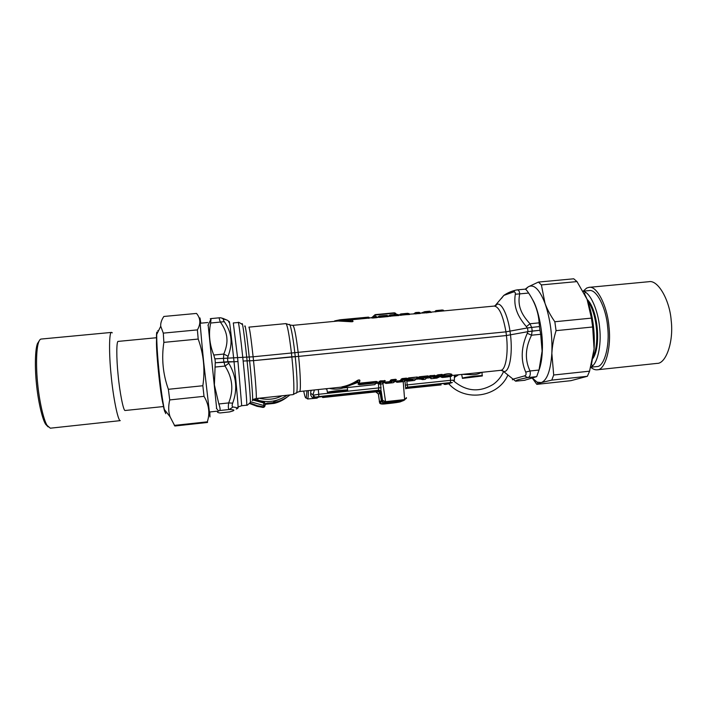 <?xml version="1.0" encoding="UTF-8"?>
<svg xmlns="http://www.w3.org/2000/svg" width="707" height="707" viewBox="0 0 707 707"><rect width="100%" height="100%" fill="white"/><g stroke="black" fill="none" stroke-linecap="round" stroke-linejoin="round"><path stroke-width="1.06" d="M311.425 390.273L310.753 391.634L310.673 394.868C311.593 397.104 312.83 398.271 314.376 398.359L313.051 394.966L313.625 397.546L314.447 396.821L313.148 394.939L314.447 396.821L315.843 397.087L314.376 398.359L317.098 398.068L319.025 396.874M310.753 391.634L310.673 394.86M310.718 393.772L313.113 394.524L313.272 395.186L318.76 394.276L318.291 389.548M310.727 393.463L313.033 394.656L314.403 389.964M454.053 381.427L454.407 380.225L450.615 380.295L450.341 382.593L452.33 382.558L445.551 384.44L449.714 383.609M318.256 397.095L377.856 390.503L379.977 391.413L380.481 392.571L381.753 400.586L382.531 400.224L381.232 391.404L380.481 392.571L380.18 391.687L380.64 391.439L380.949 392.323M382.178 401.903L384.166 402.76L382.178 401.903L381.753 400.586M403.114 400.71L384.166 402.769L403.123 400.71L406.481 398.253M406.799 387.427L446.055 383.247M450.341 382.593L407.4 387.162L447.867 383.106M404.607 400.082L404.713 399.579L404.607 400.082L385.554 402.15L382.593 400.383M378.431 389.804L378.307 390.264L318.777 396.592L318.76 394.276L378.766 387.913L378.431 389.804L381.232 391.325L382.549 400.268M407.4 387.162L405.703 388.187L407.4 387.162M457.146 375.753L458.516 374.772M457.261 374.904L457.093 375.806M394.179 312.83L396.291 314.27M396.3 314.306C395.832 313.342 395.116 312.848 394.161 312.821L375.125 314.642L372.881 316.63L375.117 314.642L372.969 316.621M394.108 312.83L375.223 315.03M308.332 390.6C308.376 395.346 308.137 398.138 307.616 398.987L316.93 398.156L318.901 396.901M380.693 384.034L381.011 391.934L378.307 390.264L377.856 390.503L380.18 391.687L377.838 390.511L319.096 396.866M384.104 402.769L385.492 401.656L382.558 400.286M385.554 402.15L385.492 401.656M404.713 399.579L406.419 397.643M407.612 386.702L407.232 384.891L405.376 385.182L404.987 381.055M405.712 388.797L405.376 385.182M394.294 313.21L396.335 314.385M306.962 390.741L306.29 397.926C305.848 398.43 305.318 397.617 304.717 395.505L303.674 391.095M264.825 406.437L262.589 407.382M262.96 407.409L257.003 406.304L249.589 403.503M289.932 394.957C283.268 400.312 275.765 403.025 267.405 403.087L265.045 404.722M266.38 403.308L265.514 403.944M281.934 395.796C275.306 399.384 267.697 400.189 259.089 398.218M421.275 313.051L430.271 311.487M421.204 313.06L424.686 311.672L426.012 311.663L425.322 312.68L425.879 312.786L426.012 311.663L429.715 311.31L430.81 311.999M422.176 312.962L431.058 312.211M420.356 313.139L424.907 312.927M425.968 312.936L430.687 312.317L429.67 311.195L424.96 311.646M228.582 321.985C228.953 320.863 227.424 319.944 224.004 319.228C223.014 319.069 223.12 319.891 224.305 321.667C228.334 327.597 230.544 333.333 230.924 338.892C231.436 343.902 230.491 349.7 228.069 356.275L223.792 354.048L213.788 355.038L214.84 358.847L253.115 356.788L505.956 331.848C502.96 315.119 499.018 306.529 494.113 306.078L431.35 312.087M289.905 325.026L292.795 325.361L338.114 321.013L350.937 321.729C352.74 321.826 353.385 321.561 352.881 320.916L351.918 320.13M368.851 318.353L369.425 317.788L368.241 317.487L368.762 318.115L352.457 319.679L369.505 317.885M334.694 320.89L340.164 319.758L351.202 319.794L352.316 320.678C352.934 321.508 352.563 321.773 351.193 321.473L350.345 320.306L351.883 320.085L350.575 319.078L351.856 318.751L369.089 317.39M388.567 315.967L389.566 315.207L397.095 314.315L390.149 314.977L397.802 314.562L399.066 315.225M388.523 316.188L389.539 315.366M389.124 315.896L390.123 314.977L389.124 315.896L390.768 315.234L390.326 316.188L398.775 315.375L398.235 314.527M400.303 314.235L407.745 313.298L400.816 313.952L408.487 313.537L409.76 314.208M399.181 314.942L400.206 314.35M400.816 313.952L399.791 314.88L401.47 314.208L401.055 315.163L409.468 314.35L408.911 313.501M413.789 313.767L415.124 312.865L419.622 312.538L420.418 313.192M378.917 316.276L378.413 316.922L379.049 317.063L380.021 316.259L387.083 315.587L388.125 316.559L388.762 316.356M383.38 315.622L379.288 316.029L380.021 316.259L379.579 317.213L388.046 316.409L386.976 315.393L383.38 315.622M377.918 316.992L378.837 316.382M435.415 310.965L442.706 310.187L443.855 310.691M444.137 310.877L435.061 311.495L435.989 310.594L443.316 310.143M435.212 311.831L436.546 310.612L435.839 311.858M334.658 320.943L334.791 321.252C340.226 320.174 345.696 320.244 351.193 321.473L350.937 321.729M340.164 319.758L335.047 320.872L350.654 319.979M351.22 319.325L351.962 319.043L352.457 319.679L351.688 319.82M371.193 317.85L377.025 317.461L376.071 316.639L377.317 317.293M369.664 317.991L376.071 316.639L372.81 316.639M371.122 317.858L373.216 316.709L376.522 316.612M377.856 317.213L378.934 316.25M378.899 316.223L377.918 317.204L379.65 317.372L388.125 316.559M389.557 315.207L388.912 316.091M388.302 316.215L398.854 315.534M399.163 314.969L409.547 314.509M399.261 315.163L400.206 314.191L399.243 315.163M414.002 313.749L415.469 313.572L416.308 312.591L416.016 313.722L420.126 313.334L419.551 312.476M409.707 314.164L420.214 313.484M434.54 377.794L433.992 377.856M435.671 377.671L434.46 378.006L435.008 378.245L433.718 378.378L434.354 377.812M352.881 320.916L351.803 319.971M371.873 317.973L372.934 318.017L373.216 316.709L371.316 317.832M379.412 316.002L378.413 316.922M400.798 313.961L399.791 314.88M435.963 310.594L434.611 311.778M462.378 378.386L462.431 378.157C464.419 377.034 485.135 374.754 482.174 375.974L462.378 378.386M341.49 391.413L327.456 392.358C329.391 391.218 350.433 389.106 347.482 390.344L341.49 391.413M433.718 378.378L436.378 377.582M501.36 298.531L503.817 295.402L513.238 292.044C514.855 291.655 515.553 292.38 515.306 294.227C514.334 300.36 514.837 306.025 516.808 311.195C518.443 315.905 521.633 321.058 526.388 326.652L527.245 327.96M494.935 305.901L503.817 295.402C507.175 293.087 510.887 291.399 514.952 290.365L513.238 292.044M228.069 356.275L227.689 357.769M481.485 372.35C477.729 374.71 472.347 375.276 465.347 374.056M329.4 388.382C333.757 389.504 338.379 389.354 343.284 387.931M441.283 376.097L436.944 378.095L441.08 376.142L434.257 377.352L434.063 376.61L430.165 377.034L430.483 378.218M434.257 377.352L433.568 377.22L434.549 376.044L434.204 375.452L430.059 375.885L429.723 377.458M437.969 376.76L434.328 377.034L434.964 375.435L433.541 376.928L430.828 377.22L429.096 376.248L429.343 377.847L429.723 376.911L431.014 378.722L436.953 378.095M436.997 377.061L436.59 375.585L434.619 375.965M423.626 378.961L422.486 379.624L425.181 379.341L427.072 377.609L420.038 378.351L419.56 379.138L423.051 378.793M407.868 379.845L407.232 380.136L408.284 380.896L407.152 380.94L407.762 381.161L414.576 380.454L416.361 378.74L409.309 379.482L408.858 380.269L412.985 380.039L407.771 381.161L411.094 380.808M411.103 380.808L411.721 380.746M412.747 380.295L408.346 380.569L407.974 379.924M411.624 380.552L411.536 380.004M412.985 380.039L412.446 379.906M397.087 382.284L403.936 381.577L405.615 379.871L402.866 380.163L402.044 381.427L397.581 382.027L401.081 381.877M402.044 381.427L396.583 382.151M400.931 381.674L400.48 380.446L395.805 381.541M386.393 383.415L393.269 382.708L394.842 381.011L392.085 381.294L391.316 382.558L386.844 383.159L390.52 383M391.316 382.558L385.819 383.415L384.316 382.593M390.211 382.805L389.743 381.577L385.262 382.213L385.925 383.318L385.191 382.734M224.004 319.228L221.176 317.858M221.194 317.858L219.577 317.779C218.984 317.85 219.267 319.29 220.425 322.109C224.419 327.783 226.567 333.147 226.876 338.202C227.327 342.762 226.302 348.038 223.792 354.048L223.509 357.963M224.305 321.667L210.651 323.037L210.995 319.104L210.279 318.804M228.776 363.23C236.465 376.354 237.755 389.672 232.665 403.158L228.679 402.919C228.078 406.993 228.281 409.194 229.289 409.503L219.55 410.546C220.443 410.016 220.204 407.824 218.834 403.962L214.389 384.908L215.237 362.779L234.035 361.745L228.087 361.692L228.776 363.23L225.02 366.058C232.621 377.9 233.831 390.184 228.679 402.919L218.834 403.962M220.257 412.915L219.974 412.95C217.164 412.561 216.678 411.916 218.525 410.997L219.55 410.546M230.473 411.704L229.041 411.978M208.141 324.928L216.651 408.575M515.394 290.224L516.897 289.923C518.558 289.773 519.486 291.098 519.689 293.882L515.306 294.227M516.075 290.135L516.897 289.923M237.579 357.662L237.976 361.533L234.017 361.754L237.976 361.533L241.697 405.73L246.655 405.199C247.282 406.286 245.541 384.148 243.146 361.03L253.521 360.632L298.601 356.381L506.442 335.533L505.956 331.848L527.528 327.915L539.494 326.554L539.132 322.852C538.478 312.397 534.978 302.463 528.624 293.043L519.689 293.882C518.54 299.786 518.885 305.088 520.723 309.781C522.226 314.049 525.319 318.707 530.003 323.753L526.388 326.652M539.132 322.852L530.003 323.753L531.576 327.323M524.461 380.295L536.684 376.645L539.026 370.035L530.029 370.989C530.727 374.754 529.976 376.964 527.776 377.6L524.426 375.921L512.708 379.244L512.381 379.827M536.684 376.645L527.776 377.6C518.258 379.429 514.51 380.613 516.525 381.144L516.402 381.161M532.327 299.238C538.628 308.729 543.329 334.544 542.313 350.699C542.039 358.511 540.899 365.112 538.884 370.512M374.931 384.635L375.877 383.026L359.51 384.749L358.131 384.272L359.094 382.222L357.512 382.125L342.303 387.719M358.131 384.272L358.484 382.611L357.901 382.434L343.116 387.878L341.835 387.259M343.116 387.878L345.078 387.79M287.077 395.257C277.754 401.505 267.9 403.114 257.525 400.065L254.396 398.942M277.904 396.22L269.208 397.148M441.963 375.364L442.609 374.834L442.114 374.383L441.557 375.894M442.114 374.383L437.978 374.825L437.439 375.399L438.375 376.424L436.617 375.85M427.258 377.865L428.575 376.204L427.912 375.877L419.472 376.769L418.959 377.432L420.091 378.051L419.118 379.058M422.927 378.819L421.867 379.412L420.638 379.049M427.611 377.299L420.091 378.051L419.437 377.008L427.876 376.115L427.072 377.609L427.912 375.877M416.9 378.422L417.157 377.246L416.361 378.74L408.681 379.288L408.416 380.189M407.771 381.161L407.25 381.029M407.091 380.896L405.641 380.437M404.713 381.188L406.163 379.553L402.239 379.968L401.417 381.214L400.993 380.64L397.148 381.064L396.521 381.259L397.581 382.027L397.201 380.79M396.433 382.036L395.452 381.418M393.985 382.328L395.39 380.693L391.457 381.1L390.688 382.346L389.796 381.851M386.844 383.159L386.402 382.195L385.783 382.39L386.844 383.159M385.739 383.167L384.405 382.584M382.964 383.503L384.316 381.851L380.375 382.266L379.226 383.848L377.679 383.291M539.45 326.537L539.998 330.284L532.088 331.079L531.549 335.206C525.213 347.932 524.709 359.863 530.029 370.989L525.716 372.085C526.485 374.162 526.061 375.435 524.426 375.921M525.115 380.225L515.624 381.179L524.797 380.278M276.826 396.335L270.958 396.954M276.419 396.38L293.087 394.621C294.536 395.001 293.944 376.663 291.832 356.796L253.521 360.641L243.146 361.03L242.748 357.15M232.665 403.158C231.887 405.491 231.993 406.772 233.001 406.985L229.289 409.503C235.422 409.698 235.431 410.511 229.333 411.942L219.974 412.95M233.001 406.985C237.702 407.639 238.78 408.31 236.226 409M539.998 330.284L540.687 334.287L531.549 335.206L527.281 333.289C521.094 347.252 520.573 360.181 525.716 372.085M213.788 355.038C209.493 344.424 208.45 333.748 210.651 323.037M214.946 358.82L215.343 362.744M528.624 293.043C526.892 290.427 525.716 289.136 525.115 289.154L517.003 289.914M540.687 334.287L542.11 351.096L539.026 370.035M375.877 383.026L359.536 384.325L358.749 383.848L359.368 381.391C359.73 380.057 359.297 379.756 358.042 380.499C353.04 383.866 347.8 386.093 342.321 387.18L341.516 387.074M359.51 384.749L359.872 383.503L358.953 383.353L359.872 381.073C360.163 379.898 359.448 379.632 357.724 380.26C352.687 383.583 347.429 385.783 341.941 386.853M358.484 382.611L359.872 381.073M357.901 382.434L357.724 380.26M376.212 383.132L376.831 382.69L375.912 382.602L376.265 381.78L359.872 383.503L359.465 383M434.858 376.027L436.953 375.717L436.97 375.231L437.439 375.399L436.953 375.717M419.472 376.769L418.438 377.273L418.959 377.432L418.341 378.537L419.56 379.138L418.403 378.572M416.538 379.04L417.864 377.335L417.192 377.008L408.726 377.892L409.309 379.482L408.222 378.554L407.7 379.703M417.192 377.008L407.7 378.404L407.117 379.491L408.796 380.278M407.647 379.694L406.711 379.951L407.152 380.94L405.703 380.357M407.126 381.161L406.074 380.472L407.197 380.993M405.791 380.216L407.126 378.457L406.428 378.139L402.274 378.572L402.866 380.163L401.77 379.235L400.524 380.711M406.428 378.139L405.615 379.871L406.401 378.378L401.249 379.076L400.48 380.446L400.949 380.605M395.832 381.55L395.054 381.462M405.244 380.543L407.126 378.457M395.019 381.391L396.344 379.597L395.637 379.27L391.466 379.712L392.085 381.294L390.98 380.366L390.255 381.771L386.446 381.921M395.637 379.27L394.842 381.011L395.611 379.509L390.45 380.216L389.743 381.577L390.211 381.736M385.121 382.673L385.828 383.406M394.471 381.709L396.344 379.597M383.963 382.584L385.28 380.755L380.366 380.879L378.722 383.362L377.75 383.282M380.375 382.266L379.367 381.382L377.918 383.265L379.571 384.148L381.002 382.46L380.339 381.117L384.82 381.02L383.768 382.169L380.375 382.266M383.415 382.902L385.28 380.755M506.442 335.533L527.758 331.698L527.281 333.289M291.832 356.796L298.593 356.399C300.555 374.798 300.996 391.952 299.521 391.528L341.587 387.1M532.088 331.079L527.758 331.698M215.237 362.779L228.087 361.692M223.916 361.904L225.02 366.058L215.008 367.066M298.593 356.399L506.424 335.542L528.023 331.645L539.954 330.275M376.831 382.69L376.283 381.435L359.89 383.159M376.928 382.478L377.538 381.877L376.283 381.435M434.964 375.435L430.103 375.647L431.014 378.722M434.248 375.214L433.568 377.22M418.438 377.273L417.819 378.36L418.288 378.492M417.819 378.36L418.305 378.501M428.575 376.204L428.133 376.46M407.117 379.491L408.832 380.295L412.499 379.906M406.711 379.951L406.039 380.295L406.552 380.481M417.864 377.335L417.422 377.591M395.372 381.427L396 381.082M385.262 382.213L384.749 382.549M384.67 382.549L383.928 382.637M384.555 380.437L382.293 383.866L379.562 384.148M443.218 376.053L442.591 375.691L443.687 374.577C447.239 373.641 449.917 373.526 451.729 374.242L452.197 375.399M450.226 376.698C451.526 376.513 451.596 376.177 450.447 375.7L444.712 375.921L444.243 376.575L447.602 376.504L446.912 377.043L451.517 376.204L450.898 375.355L444.093 375.726L443.687 374.577M442.591 375.691L443.616 376.371L442.891 375.868L443.616 375.09L443.095 374.931M444.243 376.575L443.616 376.371L444.712 375.921L443.863 374.798C447.204 373.87 449.696 373.782 451.349 374.524L451.764 375.815M443.536 376.354L440.532 376.672L441.619 377.255L441.115 376.769L443.466 376.363M443.863 376.584L441.628 377.255L440.929 376.628M447.602 376.504L442.228 377.467L446.197 377.114L445.543 376.513M447.16 376.442L443.731 376.451M441.672 377.291L441.062 377.078M446.197 377.114L442.891 377.423M380.26 393.64L378.351 393.967L376.504 391.899L375.744 391.881L378.351 393.967L379.632 402.707L381.868 403.794L383.751 402.963L381.48 401.859L380.26 393.64L378.369 391.545L375.771 391.855L378.369 391.545M441.115 384.917L405.721 388.514M375.603 391.899L322.754 397.528L375.771 391.855M383.751 402.963L402.548 400.922L400.445 401.779C398.748 402.592 379.579 404.669 381.868 403.794M444.137 384.422L444.014 383.468M403.388 400.666L402.548 400.922M322.754 397.528L321.773 396.486M377.626 391.501L324.186 397.193L324.08 396.238M322.79 397.52L324.186 397.193M584.769 294.147L587.075 299.308L577 281.589L573.739 278.797L538.407 282.075L541.394 284.912L545.009 303.347C539.538 289.375 533.962 283.852 528.279 286.803L538.407 282.075M592.669 326.988L591.414 318.123L587.075 299.308C592.705 314.438 595.038 331 594.092 348.993L592.669 326.988L556.064 330.655C553.643 338.573 552.238 346.147 551.849 353.376L553.696 375.01L551.769 380.119L541.226 382.602L536.834 384.352L570.903 380.675L587.393 376.283L589.576 371.175L594.092 348.993L591.414 364.847M590.69 305.937C597.724 319.281 599.174 344.512 593.27 356.098M593.173 356.664C599.836 343.036 596.885 312.874 587.791 301.173M587.331 299.954C597.521 310.629 600.826 345.299 592.952 357.936M536.834 384.352L532.459 378.386M553.696 375.01L589.576 371.175M587.393 376.283L551.769 380.119M532.689 378.316L537.073 382.125L541.226 382.602C547.077 380.331 550.612 370.592 551.849 353.376C552.485 335.295 550.205 318.618 545.009 303.347C547.2 309.357 550.479 315.481 554.836 321.747L556.064 330.655M525.274 289.163L528.279 286.803L525.637 289.349M554.836 321.747L591.414 318.123M577 281.589L541.394 284.912M587.11 299.379C597.875 309.348 601.383 346.58 592.846 358.529M590.866 366.898C597.15 365.006 601.772 345.67 599.633 327.668C598.281 310.992 590.46 292.406 583.346 291.434M590.76 367.26C593.058 369.213 595.223 370.053 597.274 369.779C604.856 370.388 611.617 348.516 608.966 326.661C607.437 306.458 596.938 285.239 588.896 287.369L586.677 288.058L583.195 291.16L589.125 290.604C596.549 288.65 606.208 308.225 607.622 326.828C610.061 346.943 603.84 367.119 596.841 366.571L590.778 367.216M592.749 365.625L591.45 364.75M584.406 293.44L585.511 292.318M588.896 287.369L648.779 281.713C658.049 279.486 669.75 300.387 671.182 320.412C673.877 342.047 665.773 363.866 657.077 363.389L597.274 369.779M156.645 338.945C155.469 347.42 160.418 395.929 163.317 405.031M39.239 340.792L37.409 343.664C34.997 350.151 34.829 368.427 36.446 383.786C37.984 400.18 42.067 418.588 45.593 424.209L48.103 426.878M50.312 428.195L47.069 425.367C43.454 419.587 39.256 400.577 37.657 383.636C35.995 367.773 36.145 348.896 38.62 342.232C39.406 340.102 40.29 339.042 41.253 339.042L111.573 332.405C109.055 331.194 108.905 354.021 111.132 375.302C113.217 397.873 118.042 421.027 120.252 420.638L50.312 428.195M112.298 332.856L111.573 332.405M156.6 337.716L118.237 341.393C116.372 340.456 116.363 358.272 118.087 374.834C119.704 392.341 123.354 410.617 125.015 410.511L163.626 406.534M207.575 422.397L207.319 421.832C210.094 413.25 208.998 404.757 204.014 396.335L202.847 385.739C205.216 369.717 203.66 354.154 198.199 339.06L197.394 329.886C200.894 323.806 200.594 318.327 196.511 313.431L163.847 316.462C161.505 319.979 160.462 323.249 160.728 326.254L163.299 333.13L163.865 342.374C161.39 358.334 162.893 373.976 168.363 389.301L169.715 399.923C168.248 406.233 168.381 411.881 170.104 416.856L174.85 426.012M200.806 323.179L200.143 318.795C199.197 313.068 201.018 335.816 203.669 362.072L209.961 416.944L209.829 411.969M174.329 425.402L207.319 421.832M204.014 396.335L169.715 399.923M168.363 389.301L202.847 385.739M163.299 333.13L197.394 329.886M198.199 339.06L163.865 342.374M325.176 388.823L326.82 389.168M378.422 383.857L378.766 387.913L381.126 387.754M318.777 396.592L315.843 397.087M444.111 384.228L445.437 384.449M448.795 383.194L445.976 384.334L444.031 383.601M454.389 375.717L454.654 375.178M455.538 375.09L454.389 377.114M403.211 381.656L404.634 399.588L385.571 401.647L382.902 383.556M450.262 376.69L450.615 380.295L407.232 384.891L406.817 381.135M394.435 314.571L394.214 313.21L375.302 315.022L375.426 316.382M468.953 374.569L462.228 374.383M282.517 398.006L273.6 401.647M287.254 396.981C283.357 400.082 278.982 402.221 274.13 403.397L265.249 404.298L274.13 403.397C278.832 402.31 283.233 400.144 287.351 396.91M261.811 406.808L257.18 405.871M250.764 401.841L263.905 405.535L263.631 402.963L252.646 399.923M264.047 407.276L257.003 406.304L257.251 405.694L250.34 403.14L257.251 405.694L263.738 406.87L265.125 405.482L264.851 402.919L263.967 401.841L253.84 399.172M265.125 405.482L263.905 405.535L263.49 407.356M264.851 402.919L263.631 402.963L263.738 401.797L257.595 400.542M430.775 312.476L431.438 312.3M292.795 325.361C294.262 326.174 296.056 335.242 298.177 352.563L298.601 356.381M415 313.837L416.105 313.881M400.047 315.269L401.134 315.313M389.327 316.303L390.405 316.338M378.581 317.328L379.65 317.372M377.75 317.408L377.299 317.275M372.934 318.017L377.096 317.62M368.435 317.125L340.898 319.688M351.202 319.794L350.575 319.078M351.856 318.751L368.126 317.196M414.275 313.722L415.663 312.538L419.03 312.335L415.796 312.529M379.438 316.002L387.524 315.561M442.184 310.011L443.757 310.956M436.767 377.697L435.008 378.245M494.113 306.078C495.916 305.486 496.782 304.947 496.712 304.452C501.21 301.792 507.591 314.332 510.012 331.265L510.507 334.959C512.902 354.746 509.332 373.119 503.517 371.449L501.325 370.327M291.841 356.788L291.425 352.97C289.172 334.305 287.325 324.522 285.875 323.612L248.891 327.138C249.642 328.136 251.047 338.017 253.115 356.779L253.521 360.632M244.816 326.546C244.984 322.401 247.07 336.744 249.218 356.982M246.672 356.947C244.392 335.268 242.183 319.75 242.086 324.354C239.479 322.542 238.206 321.915 238.268 322.48C238.551 321.208 240.698 337.522 242.74 357.15M238.25 322.48L233.301 322.949L237.57 357.627M229.289 322.551C229.024 316.904 231.18 334.34 233.61 357.866L234.035 361.745C236.818 389 238.86 413.162 237.87 407.029M295.243 356.584L294.828 352.775C292.822 335.171 290.109 322.038 289.092 324.725L285.928 323.603M378.66 383.848L379.164 383.795M441.141 375.832L438.437 376.124L437.933 375.063L442.069 374.622L441.141 375.832M423.113 378.793L419.49 379.146M421.195 379.35L420.745 379.138M253.521 360.641C255.598 380.631 256.853 398.951 256.146 398.527L270.958 396.963M249.624 360.853C252.054 384.281 253.398 404.413 252.275 400.012M246.655 405.199C246.663 405.783 247.795 404.952 250.039 402.698C251.197 407.568 249.677 385.881 247.079 360.817M293.087 394.621L296.021 392.942C297.797 395.452 297.408 377.096 295.226 356.593M531.708 327.306L532.212 331.044M527.528 327.915L528.023 331.645M249.244 356.991L249.642 360.844M246.699 356.947L247.105 360.809M227.477 357.769L227.884 361.675M223.439 357.972L223.836 361.896M506.424 335.542C508.563 353.359 505.673 370.406 500.636 370.335C502.527 370.565 503.481 370.936 503.517 371.449L515.615 381.179M430.103 375.647L429.096 376.248M437.978 374.825L436.97 375.231M408.726 377.892L407.7 378.404M402.274 378.572L401.249 379.076M391.466 379.712L390.45 380.216M380.366 380.879L379.367 381.382M376.513 383.335L377.538 381.877M450.447 375.7L451.729 374.242M379.27 401.691L381.117 400.834M401.603 401.311L400.445 401.779M156.821 332.104C155.902 334.535 156.989 354.72 158.81 372.05C160.666 390.838 163.724 410.343 164.97 411.978M165.721 413.666L164.316 409.424C162.522 400.719 160.763 388.046 159.048 371.422C157.475 355.762 156.698 343.452 156.707 334.473L160.728 326.254M157.802 330.637L158.156 331.521M165.217 412.331L165.827 411.359M165.456 410.891L164.439 409.574M156.821 334.234L157.431 332.988M316.93 398.156L318.3 397.069M446.099 383.247L448.026 383.079M383.053 401.169L382.019 401.647M454.398 377.494L456.651 375.965M454.38 375.205L454.407 380.092M307.616 398.987L306.29 397.926M378.024 317.098L377.291 317.266M334.703 320.881L334.376 321.376M436.113 310.585L442.388 309.984M435.061 311.495L434.566 311.778M433.656 377.9L436.511 377.573M462.431 378.157L461.636 374.445M482.156 375.709L482.015 372.297M326.714 388.664L327.456 392.358M347.402 387.551L347.473 390.07M222.564 318.23L226.39 319.856M229.846 411.872L220.124 412.95M216.802 411.227L209.175 412.04M207.787 322.516L200.143 323.24M374.896 384.643L344.786 387.825L342.992 387.949L341.684 387.065M257.525 400.065L258.196 398.306M421.399 378.97L422.486 379.624M219.541 317.788L210.598 318.627M218.525 410.997L216.369 408.222M207.955 325.317L210.995 319.104M252.655 399.8L256.146 398.527M238.091 406.94L241.697 405.73M296.693 392.5L299.521 391.528M406.021 380.304L406.472 380.41M500.636 370.335L452.171 375.444M376.46 383.424L377.918 383.265M416.423 379.208L418.898 378.952M427.099 378.086L429.343 377.847M400.657 401.744L386.013 403.794C381.86 404.369 379.73 404.006 379.632 402.707L381.48 401.859M503.587 371.511C501.307 376.734 497.869 381.011 493.283 384.316C479.107 392.889 465.568 391.484 452.666 380.11M507.847 375.125C498.285 397.175 465.409 402.256 448.927 383.972M538.08 383.662L537.073 382.125M47.069 425.367L45.593 424.209M38.62 342.232L37.409 343.664M170.104 416.856L164.316 409.424C160.692 395.558 155.894 348.357 156.707 334.473M207.531 422.468L174.823 426.012"/></g></svg>

